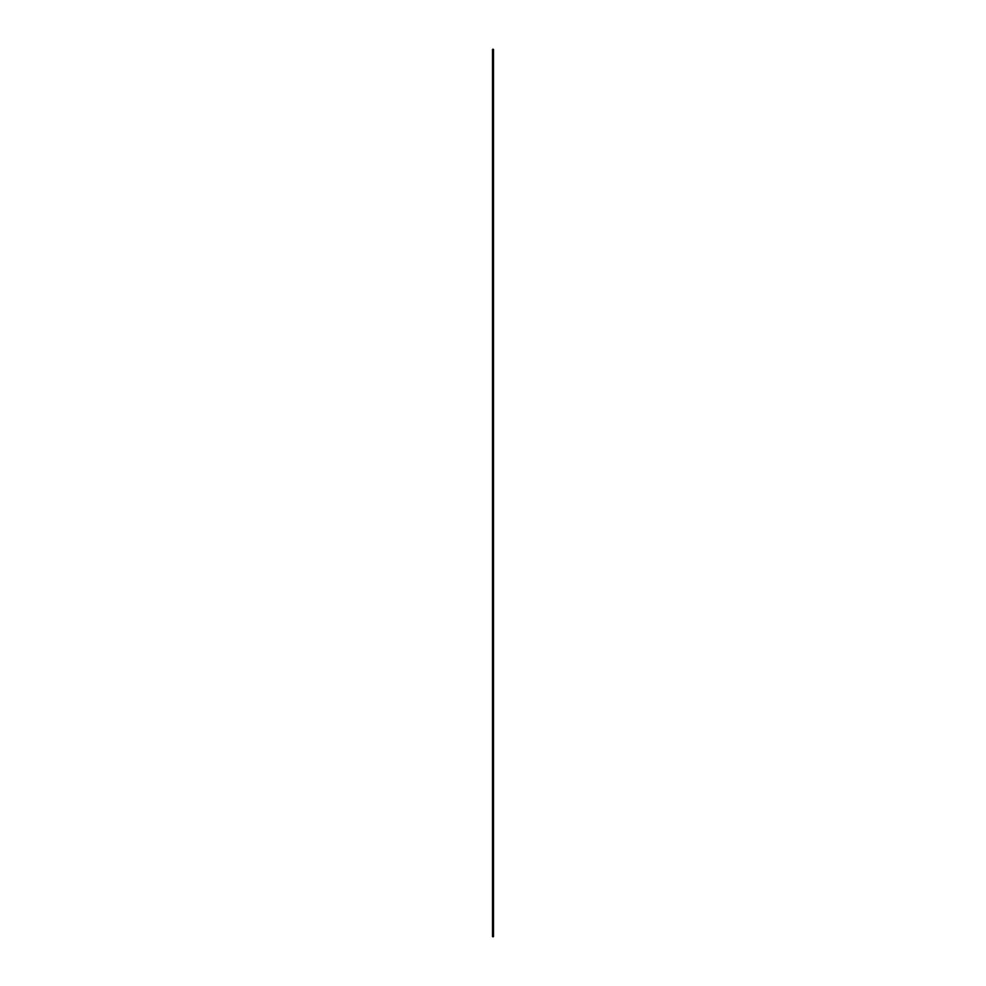<?xml version="1.0" encoding="UTF-8"?>
<svg xmlns="http://www.w3.org/2000/svg" width="986" height="986" viewBox="0 0 986 986"><rect width="100%" height="100%" fill="white"/><g stroke="black" fill="none" stroke-linecap="round" stroke-linejoin="round"><path stroke-width="1.48" d="M493.592 49.3L492.408 49.3L492.408 936.7L493.592 936.7L493.592 49.3"/></g></svg>
